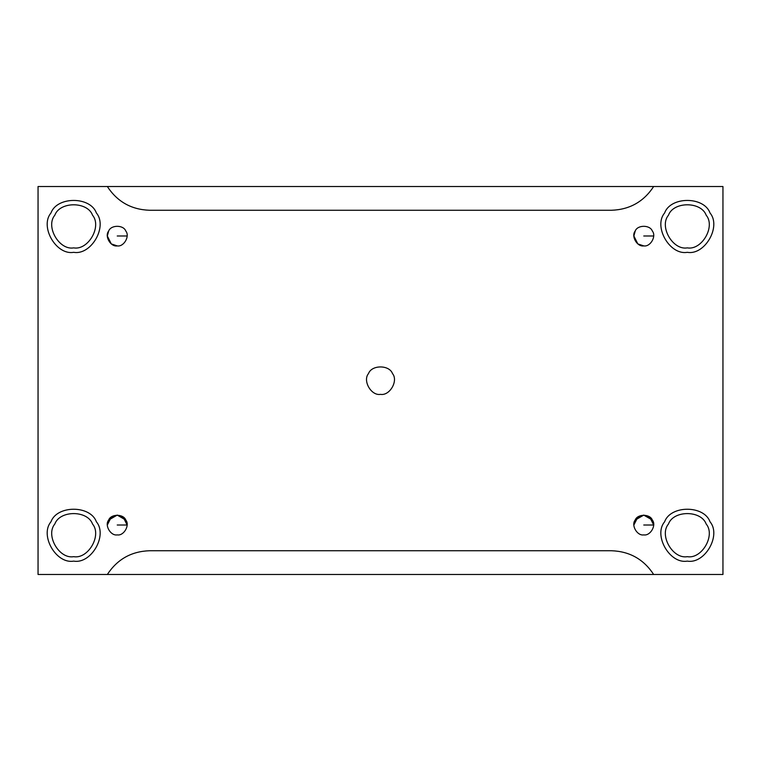 <?xml version="1.0" encoding="UTF-8"?>
<svg xmlns="http://www.w3.org/2000/svg" width="761" height="761" viewBox="0 0 761 761"><rect width="100%" height="100%" fill="white"/><g stroke="black" fill="none" stroke-linecap="round" stroke-linejoin="round"><path stroke-width="1.14" d="M108.661 520.058C110.935 513.742 123.529 513.742 125.803 520.058C130.131 525.176 123.834 536.086 117.232 534.897C123.834 536.086 130.131 525.176 125.803 520.058C123.529 513.742 110.935 513.742 108.661 520.058C104.324 525.176 110.621 536.086 117.232 534.897C110.621 536.086 104.324 525.176 108.661 520.058L117.232 515.102L125.803 520.058L127.125 525.004L117.232 525.004L127.125 525.004L123.168 517.08L117.232 515.102L111.287 517.08L107.33 525.004M653.67 525.004L643.768 525.004L653.67 525.004L649.713 517.08L643.768 515.102L637.832 517.08L633.875 525.004M643.768 534.897C650.379 536.086 656.676 525.176 652.339 520.058C650.065 513.742 637.471 513.742 635.197 520.058C630.869 525.176 637.166 536.086 643.768 534.897C637.166 536.086 630.869 525.176 635.197 520.058L643.768 515.102L652.339 520.058C656.676 525.176 650.379 536.086 643.768 534.897M653.67 235.996L643.768 235.996L653.67 235.996M635.226 231.002L633.875 235.996L637.832 243.92L643.768 245.898C650.379 247.087 656.676 236.176 652.339 231.049C650.065 224.733 637.471 224.733 635.197 231.049C630.869 236.176 637.166 247.087 643.768 245.898C637.166 247.087 630.869 236.176 635.197 231.049C637.471 224.733 650.065 224.733 652.339 231.049C656.676 236.176 650.379 247.087 643.768 245.898M127.125 235.996L117.232 235.996L127.125 235.996M108.68 231.002L107.33 235.996L111.287 243.92L117.232 245.898C123.834 247.087 130.131 236.176 125.803 231.049C123.529 224.733 110.935 224.733 108.661 231.049C104.324 236.176 110.621 247.087 117.232 245.898C110.621 247.087 104.324 236.176 108.661 231.049C110.935 224.733 123.529 224.733 125.803 231.049C130.131 236.176 123.834 247.087 117.232 245.898M107.33 574.488L653.67 574.488L38.05 574.488L38.05 186.512L107.33 186.512C117.318 201.732 131.406 209.656 149.603 210.264L611.397 210.264C629.594 209.656 643.682 201.732 653.67 186.512L107.33 186.512L722.95 186.512L722.95 574.488L653.67 574.488C643.682 559.268 629.594 551.345 611.397 550.736L149.603 550.736C131.406 551.345 117.318 559.268 107.33 574.488C117.318 559.268 131.406 551.345 149.603 550.736L611.397 550.736C629.594 551.345 643.682 559.268 653.67 574.488L722.95 574.488L722.95 186.512L653.67 186.512C643.682 201.732 629.594 209.656 611.397 210.264L149.603 210.264C131.406 209.656 117.318 201.732 107.33 186.512L38.05 186.512L38.05 574.488L107.33 574.488M380.5 394.36C389.746 396.024 398.564 380.747 392.495 373.575C389.318 364.728 371.682 364.728 368.505 373.575C362.436 380.747 371.254 396.024 380.5 394.36C389.746 396.024 398.564 380.747 392.495 373.575C398.564 380.747 389.746 396.024 380.5 394.36C371.254 396.024 362.436 380.747 368.505 373.575C371.682 364.728 389.318 364.728 392.495 373.575M710.032 521.789C721.514 535.373 704.819 564.272 687.316 561.123C704.819 564.272 721.514 535.373 710.032 521.789C704.011 505.057 670.631 505.057 664.61 521.789C653.128 535.373 669.813 564.272 687.316 561.123C669.813 564.272 653.128 535.373 664.61 521.789C670.631 505.057 704.011 505.057 710.032 521.789C704.011 505.057 670.631 505.057 664.61 521.789M687.316 556.672C672.791 559.287 658.931 535.287 668.462 524.015C673.466 510.117 701.176 510.117 706.179 524.015C715.711 535.287 701.851 559.287 687.316 556.672C701.851 559.287 715.711 535.287 706.179 524.015C701.176 510.117 673.466 510.117 668.462 524.015C658.931 535.287 672.791 559.287 687.316 556.672C672.791 559.287 658.931 535.287 668.462 524.015C673.466 510.117 701.176 510.117 706.179 524.015M687.316 252.329C704.819 255.477 721.514 226.569 710.032 212.985C704.011 196.252 670.631 196.252 664.61 212.985C653.128 226.569 669.813 255.477 687.316 252.329C669.813 255.477 653.128 226.569 664.61 212.985C670.631 196.252 704.011 196.252 710.032 212.985C721.514 226.569 704.819 255.477 687.316 252.329M687.316 247.877C672.791 250.493 658.931 226.493 668.462 215.211C673.466 201.323 701.176 201.323 706.179 215.211C715.711 226.493 701.851 250.493 687.316 247.877C701.851 250.493 715.711 226.493 706.179 215.211C701.176 201.323 673.466 201.323 668.462 215.211C658.931 226.493 672.791 250.493 687.316 247.877C672.791 250.493 658.931 226.493 668.462 215.211M73.684 252.329C91.187 255.477 107.872 226.569 96.39 212.985C90.369 196.252 56.989 196.252 50.968 212.985C39.486 226.569 56.181 255.477 73.684 252.329C56.181 255.477 39.486 226.569 50.968 212.985C56.989 196.252 90.369 196.252 96.39 212.985C107.872 226.569 91.187 255.477 73.684 252.329M73.684 247.877C59.149 250.493 45.289 226.493 54.821 215.211C59.824 201.323 87.534 201.323 92.538 215.211C102.069 226.493 88.209 250.493 73.684 247.877C88.209 250.493 102.069 226.493 92.538 215.211C87.534 201.323 59.824 201.323 54.821 215.211C45.289 226.493 59.149 250.493 73.684 247.877C59.149 250.493 45.289 226.493 54.821 215.211M96.39 521.789C107.872 535.373 91.187 564.272 73.684 561.123C91.187 564.272 107.872 535.373 96.39 521.789C90.369 505.057 56.989 505.057 50.968 521.789C39.486 535.373 56.181 564.272 73.684 561.123C56.181 564.272 39.486 535.373 50.968 521.789C56.989 505.057 90.369 505.057 96.39 521.789C90.369 505.057 56.989 505.057 50.968 521.789M73.684 556.672C59.149 559.287 45.289 535.287 54.821 524.015C59.824 510.117 87.534 510.117 92.538 524.015C102.069 535.287 88.209 559.287 73.684 556.672C88.209 559.287 102.069 535.287 92.538 524.015C87.534 510.117 59.824 510.117 54.821 524.015C45.289 535.287 59.149 559.287 73.684 556.672C59.149 559.287 45.289 535.287 54.821 524.015C59.824 510.117 87.534 510.117 92.538 524.015M635.197 520.058C637.471 513.742 650.065 513.742 652.339 520.058"/></g></svg>
